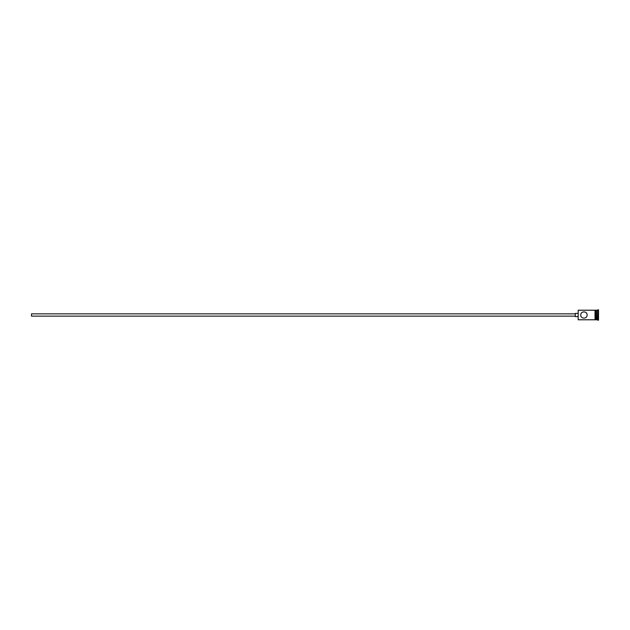 <?xml version="1.0" encoding="UTF-8"?>
<svg xmlns="http://www.w3.org/2000/svg" width="630" height="630" viewBox="0 0 630 630"><rect width="100%" height="100%" fill="white"/><g stroke="black" fill="none" stroke-linecap="round" stroke-linejoin="round"><path stroke-width="0.94" d="M578.19 319.78L578.19 310.22L578.19 319.78L595.035 319.78M580.742 315C580.884 313.827 580.884 313.827 580.742 315C580.884 313.827 580.884 313.827 580.742 315C580.545 310.881 587.302 310.881 587.113 315C587.302 310.873 580.545 310.889 580.742 315C580.545 319.119 587.302 319.119 587.113 315C587.302 319.127 580.545 319.111 580.742 315C580.884 316.173 580.884 316.173 580.742 315C580.884 316.173 580.884 316.173 580.742 315C580.884 316.173 580.884 316.173 580.742 315M575.277 316.142L31.5 316.142L31.5 313.858L575.277 313.858M578.009 316.591L575.277 316.591L575.277 313.409L578.009 313.409M596.405 310.488L596.681 319.78L598.5 320.237L598.5 309.763L598.043 309.763L598.043 320.237M596.681 310.22L597.587 310.22L597.587 319.78M595.492 310.22L596.405 310.22L596.405 319.78L595.492 319.78M595.035 319.827L595.035 310.173L595.492 310.173L595.492 319.827L595.035 319.827M578.19 310.22L595.035 310.22M597.587 310.22L598.043 309.763"/></g></svg>

